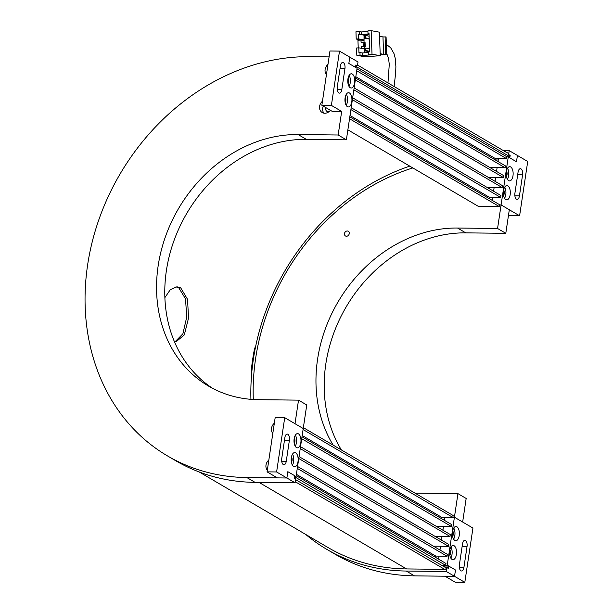 <?xml version="1.0" encoding="UTF-8"?>
<svg xmlns="http://www.w3.org/2000/svg" width="613" height="613" viewBox="0 0 613 613"><rect width="100%" height="100%" fill="white"/><g stroke="black" fill="none" stroke-linecap="round" stroke-linejoin="round"><path stroke-width="0.92" d="M255.177 348.766L254.908 347.778M175.387 341.433L182.889 333.817L186.735 316.99L185.517 298.853L178.789 287.834L176.015 286.846M164.882 297.619L170.353 289.612L176.981 286.792L180.712 287.857L187.532 299.29L188.551 318.032L184.306 334.882L176.36 341.518L174.184 341.104M333.173 445.138A137.917 115.665 120.4 0 1 337.089 303.55A137.917 115.665 120.4 0 1 457.52 228.036L497.564 228.488L501.089 204.926L519.602 215.784L527.716 161.487L517.426 155.457L516.483 161.771L517.426 155.457L509.204 150.629L508.621 154.522A3.831 3.211 -59.6 0 0 508.162 153.725A1.64 1.379 -59.6 0 0 506.982 152.714L357.555 65.078M509.173 156.284L355.693 66.273M251.744 372.727L251.315 370.06A214.535 179.923 120.4 0 1 254.464 349.012L255.506 347.142M446.471 568.113L295.596 479.627M199.225 471.987L328.07 547.555A216.726 181.762 -59.6 0 0 406.572 568.933L444.709 569.37L295.282 481.726M322.461 101.237A7.118 5.969 -59.6 0 0 322.208 112.539A7.118 5.969 -59.6 0 0 324.79 113.236A7.118 5.969 -59.6 0 0 330.376 110.286M325.787 107.589A3.724 3.119 -59.6 0 0 327.013 111.42A3.724 3.119 -59.6 0 0 328.361 111.788A3.724 3.119 -59.6 0 0 328.943 111.735M321.856 105.29L331.388 105.398L339.502 51.101L329.97 50.994L321.856 105.29L332.139 111.321L341.679 111.428L338.154 134.998L298.11 134.538A137.917 115.665 -59.6 0 0 165.548 236.403A137.917 115.665 -59.6 0 0 208.527 386.075A137.917 115.665 -59.6 0 0 258.487 399.684L298.523 400.136L306.753 404.963L296.064 476.508L287.834 471.688L286.892 477.994L287.834 471.688L294.516 475.604L294.156 478.025L295.704 478.937L295.121 482.822L286.892 477.994L246.847 477.542A218.918 183.601 120.4 0 1 167.548 455.949A218.918 183.601 120.4 0 1 99.329 218.374A218.918 183.601 120.4 0 1 309.749 56.68L329.089 56.902M339.502 51.101L349.785 57.139L348.843 63.453L355.532 67.369L355.892 64.947L357.433 65.852L358.015 61.959L349.785 57.139L348.843 63.453L357.072 68.273L346.383 139.825L338.154 134.998M341.679 111.428L331.388 105.398M346.383 139.825L306.339 139.366A137.917 115.665 -59.6 0 0 174.743 238.58A137.917 115.665 -59.6 0 0 212.696 388.389M327.963 64.411A7.118 5.969 -59.6 0 0 326.438 74.64M274.348 423.192A7.118 5.969 -59.6 0 0 272.816 433.429M268.839 460.018A7.118 5.969 -59.6 0 0 267.314 470.255M298.523 400.136L295.006 423.706L303.236 428.533L284.723 417.675L276.609 471.964L286.892 477.994L277.36 477.887L267.069 471.857L275.183 417.568L284.723 417.675M295.121 482.822L255.077 482.37A218.918 183.601 120.4 0 1 175.778 460.769L167.548 455.949M323.273 106.118A7.118 5.969 -59.6 0 0 323.917 113.16M346.468 236.258A2.736 2.299 -59.6 0 0 349.096 234.235A2.736 2.299 -59.6 0 0 348.245 231.262A2.736 2.299 -59.6 0 0 347.257 230.994A2.736 2.299 -59.6 0 0 344.621 233.017A2.736 2.299 -59.6 0 0 345.479 235.982A2.736 2.299 -59.6 0 0 346.468 236.258M252.265 362.199L252.464 360.758M252.962 362.038A2.628 1.287 -89.3 0 1 252.725 362.444A2.628 1.287 -89.3 0 1 252.173 362.865L252.962 362.045M341.403 449.965A137.917 115.665 120.4 0 1 345.318 308.377A137.917 115.665 120.4 0 1 465.75 232.863L505.794 233.315L509.319 209.746L501.089 204.926L499.564 204.903L501.089 204.926L508.261 156.943L516.483 161.771L509.801 157.847L510.162 155.426L508.621 154.522M305.726 534.452A218.918 183.601 -59.6 0 0 326.959 549.44A218.918 183.601 -59.6 0 0 406.258 571.04L446.302 571.492L454.532 576.32L455.474 570.006L448.793 566.083L442.9 566.014M446.302 571.492L446.885 567.6L448.425 568.504L448.793 566.083M462.646 522.031L454.417 517.203L457.942 493.634L466.164 498.461L462.646 522.031M495.319 159.962L498.254 159.993L498.017 161.541L498.469 158.522M497.105 167.671L496.545 171.433L497.105 167.671M495.626 177.563L495.066 181.325L495.626 177.563M494.147 187.455L493.588 191.218L494.147 187.455M492.668 197.34L492.216 200.367L492.668 197.34M253.315 399.5A209.064 175.333 120.4 0 1 412.833 167.931M438.594 559.156L439.046 556.129L438.594 559.156M439.965 549.999L440.525 546.237L439.965 549.999M441.444 540.107L442.004 536.344L441.444 540.107M442.923 530.222L443.483 526.46L442.923 530.222M444.402 520.33L444.854 517.303L444.402 520.33M464.815 582.35L454.532 576.32L445 576.212L455.283 582.243L464.815 582.35L472.93 528.061L454.417 517.203L452.892 517.18L454.417 517.203L447.245 565.178L455.474 570.006L454.532 576.32L414.488 575.86A218.918 183.601 -59.6 0 1 335.188 554.267L326.959 549.44M457.942 493.634L417.897 493.174A137.917 115.665 120.4 0 1 414.955 493.105M509.725 155.166A1.64 1.379 120.4 0 1 508.054 156.775L506.759 156.759M409.76 166.131A213.447 179.011 -59.6 0 0 250.932 399.331M444.739 567.094L446.724 567.117A1.64 1.379 120.4 0 1 447.919 568.213M444.709 569.37A1.64 1.379 -59.6 0 0 446.187 568.381A3.831 3.211 -59.6 0 0 446.885 567.6M509.204 150.629L503.311 150.56M497.564 228.488L505.794 233.315M252.847 358.199L253.292 359.716A2.628 1.287 -89.3 0 0 252.847 358.214M352.291 74.058A7.118 3.494 90.7 0 0 351.356 73.782A7.118 3.494 90.7 0 0 347.824 79.882A7.118 3.494 90.7 0 0 350.253 87.736A7.118 3.494 90.7 0 0 351.188 88.011A7.118 3.494 90.7 0 0 354.72 81.904A7.118 3.494 90.7 0 0 352.291 74.058M349.464 92.992A7.118 3.494 90.7 0 0 348.521 92.716A7.118 3.494 90.7 0 0 344.989 98.823A7.118 3.494 90.7 0 0 347.418 106.67A7.118 3.494 90.7 0 0 348.36 106.946A7.118 3.494 90.7 0 0 351.893 100.846A7.118 3.494 90.7 0 0 349.464 92.992M341.801 89.644A4.82 2.368 -89.3 0 1 339.479 93.13A4.82 2.368 -89.3 0 1 338.843 92.946A4.82 2.368 -89.3 0 1 337.273 86.992L340.422 65.943A4.82 2.368 -89.3 0 1 342.736 62.457A4.82 2.368 -89.3 0 1 344.943 68.602L341.801 89.644L337.242 89.59M345.203 102.639A3.724 1.831 90.7 0 0 345.272 96.954M346.184 105.344A7.118 3.494 90.7 0 0 346.314 94.272M348.038 83.697A3.724 1.831 90.7 0 0 348.1 78.02M349.019 86.41A7.118 3.494 90.7 0 0 349.142 75.33M452.026 559.401A7.118 3.494 90.7 0 0 452.969 559.677A7.118 3.494 90.7 0 0 456.501 553.57A7.118 3.494 90.7 0 0 454.072 545.723A7.118 3.494 90.7 0 0 453.13 545.447A7.118 3.494 90.7 0 0 449.597 551.554A7.118 3.494 90.7 0 0 452.026 559.401M450.793 558.075A7.118 3.494 90.7 0 0 450.915 546.995M449.812 555.363A3.724 1.831 90.7 0 0 449.873 549.685M454.854 540.459A7.118 3.494 90.7 0 0 455.796 540.735A7.118 3.494 90.7 0 0 459.329 534.628A7.118 3.494 90.7 0 0 456.9 526.782A7.118 3.494 90.7 0 0 455.957 526.506A7.118 3.494 90.7 0 0 452.425 532.613A7.118 3.494 90.7 0 0 454.854 540.459M453.62 539.134A7.118 3.494 90.7 0 0 453.75 528.061M452.639 536.421A3.724 1.831 90.7 0 0 452.708 530.743M462.524 543.815A4.82 2.368 -89.3 0 1 464.838 540.321A4.82 2.368 -89.3 0 1 465.474 540.513A4.82 2.368 -89.3 0 1 467.045 546.467L463.903 567.508A4.82 2.368 -89.3 0 1 461.581 570.994A4.82 2.368 -89.3 0 1 459.375 564.857L462.524 543.815M445.72 565.163L447.245 565.178M303.366 427.652L453.145 515.502L452.861 517.395L441.613 517.265L441.414 518.575M294.508 476.707L445.689 565.37L441.728 565.324M296.194 475.634L445.973 563.477L445.689 565.37M296.385 474.324L435.805 556.091L435.613 557.401M297.274 468.37L447.061 556.221L435.805 556.091M297.558 466.478L447.344 554.328L447.061 556.221M298.753 458.486L448.532 546.329L433.414 546.16M299.037 456.593L448.816 544.436L448.532 546.329M300.232 448.593L450.011 536.436L434.893 536.268M300.516 446.701L450.294 534.544L450.011 536.436M301.711 438.701L451.49 526.552L436.372 526.375M301.994 436.808L451.773 524.651L451.49 526.552M302.194 435.498L441.613 517.265M303.083 429.552L452.861 517.395M356.981 68.871L506.767 156.713L506.484 158.614L495.227 158.483L495.036 159.794M347.87 129.833L478.339 206.351L499.311 206.589L349.533 118.746M349.816 116.853L499.595 204.696L499.311 206.589M350.008 115.535L489.427 197.309L489.235 198.62M350.897 109.589L500.675 197.432L489.427 197.309M351.18 107.696L500.959 195.539L500.675 197.432M352.375 99.697L502.154 187.547L487.036 187.371M352.659 97.804L502.438 185.647L502.154 187.547M353.854 89.812L503.633 177.655L488.515 177.479M354.138 87.912L503.917 175.762L503.633 177.655M355.333 79.92L505.112 167.763L489.986 167.594M355.617 78.027L505.396 165.87L505.112 167.763M355.816 76.717L495.227 158.483M356.705 70.763L506.484 158.614M369.064 34.795L364.03 35.163L364.038 42.197M365.21 46.442L365.057 42.297L364.52 42.197L364.674 46.343L365.21 46.442L364.199 46.519L364.283 48.848M364.919 50.327L365.325 50.297L365.256 48.55L364.85 48.58L364.689 50.818L364.597 48.205L365.815 48.113L365.907 50.733L364.689 50.818L369.693 51.684M364.451 37.684L364.858 37.654L364.789 35.914L364.229 38.182L364.13 35.569L365.348 35.477L365.44 38.09L364.229 38.182L369.225 39.048M368.704 52.503L362.268 52.971L362.36 55.477L371.08 54.841L368.773 54.419L372.014 54.182L371.149 30.65L379.378 32.167L380.252 55.699L365.049 56.81L356.812 55.293L356.544 47.99L358.774 47.829L364.536 48.894L364.681 52.795M361.287 48.297L361.226 46.488L364.199 46.68M364.674 46.343L363.248 46.343L363.095 42.197L361.072 42.343L360.988 40.06L363.976 40.611M363.976 40.489L356.214 39.056L355.946 31.761L359.187 31.524L359.279 34.029L358.268 34.106L358.444 38.895L356.214 39.056M371.149 30.65L367.907 30.888L367.999 33.393L369.018 33.585M368.773 54.419L368.681 51.913L369.693 51.837L369.011 33.317L367.999 33.393M356.812 55.293L360.061 55.055L359.969 52.549L362.268 52.971M358.774 47.829L358.95 52.626L359.969 52.549M362.36 55.477L360.061 55.055M380.252 55.699L372.014 54.182M367.93 31.478L361.494 31.945L359.187 31.524M364.206 39.96L358.444 38.895M364.03 35.163L358.268 34.106M361.494 31.945L361.586 34.451L369.034 33.907M361.586 34.451L359.279 34.029M364.789 35.914L365.348 35.477L369.118 36.175M364.858 37.654L369.218 38.788M365.325 50.297L369.677 51.423M365.256 48.55L365.815 48.113L369.585 48.81M380.175 53.714L383.608 54.342L382.964 36.918L379.531 36.282M382.964 36.918L386.075 36.941L386.719 54.373L385.73 54.189L385.094 36.757M383.608 54.342L385.73 54.189M386.719 54.373L380.221 54.848M358.222 47.868L357.946 40.282L360.988 40.06M363.248 46.343L361.226 46.488M363.095 42.197L364.52 42.197M295.688 452.831A7.118 3.494 90.7 0 0 294.746 452.555A7.118 3.494 90.7 0 0 291.213 458.662A7.118 3.494 90.7 0 0 293.642 466.508A7.118 3.494 90.7 0 0 294.585 466.784A7.118 3.494 90.7 0 0 298.117 460.677A7.118 3.494 90.7 0 0 295.688 452.831M298.516 433.889A7.118 3.494 90.7 0 0 297.573 433.613A7.118 3.494 90.7 0 0 294.041 439.72A7.118 3.494 90.7 0 0 296.47 447.567A7.118 3.494 90.7 0 0 297.412 447.842A7.118 3.494 90.7 0 0 300.945 441.743A7.118 3.494 90.7 0 0 298.516 433.889M289.405 440.218A4.82 2.368 90.7 0 0 287.834 434.265A4.82 2.368 90.7 0 0 287.198 434.081A4.82 2.368 90.7 0 0 284.876 437.567L281.735 458.608A4.82 2.368 90.7 0 0 283.942 464.754A4.82 2.368 90.7 0 0 286.263 461.26L289.405 440.218L284.493 440.165M276.609 471.964L267.069 471.857M296.064 476.508L294.386 476.493M294.255 443.536A3.724 1.831 90.7 0 0 294.324 437.858M295.236 446.241A7.118 3.494 90.7 0 0 295.366 435.169M291.428 462.47A3.724 1.831 90.7 0 0 291.489 456.792M292.409 465.183A7.118 3.494 90.7 0 0 292.531 454.103M508.637 180.628A7.118 3.494 90.7 0 0 509.572 180.896A7.118 3.494 90.7 0 0 513.104 174.797A7.118 3.494 90.7 0 0 510.675 166.943A7.118 3.494 90.7 0 0 509.74 166.675A7.118 3.494 90.7 0 0 506.208 172.774A7.118 3.494 90.7 0 0 508.637 180.628M507.403 179.303A7.118 3.494 90.7 0 0 507.526 168.223M506.422 176.59A3.724 1.831 90.7 0 0 506.484 170.912M505.802 199.562A7.118 3.494 90.7 0 0 506.744 199.838A7.118 3.494 90.7 0 0 510.277 193.731A7.118 3.494 90.7 0 0 507.848 185.885A7.118 3.494 90.7 0 0 506.905 185.609A7.118 3.494 90.7 0 0 503.373 191.716A7.118 3.494 90.7 0 0 505.802 199.562M504.568 198.237A7.118 3.494 90.7 0 0 504.698 187.157M503.587 195.524A3.724 1.831 90.7 0 0 503.656 189.846M514.912 193.233A4.82 2.368 90.7 0 0 516.483 199.194A4.82 2.368 90.7 0 0 517.119 199.378A4.82 2.368 90.7 0 0 519.441 195.892L522.582 174.843A4.82 2.368 90.7 0 0 520.376 168.705A4.82 2.368 90.7 0 0 518.062 172.192L514.912 193.233M519.602 215.784L510.07 215.669L508.56 214.788M508.261 156.943L506.729 156.928M406.572 568.933L259.054 482.416M255.077 482.37L246.847 477.542M306.339 139.366L298.11 134.538M447.751 567.715L446.724 567.117M406.258 571.04L414.488 575.86M457.52 228.036L465.75 232.863M340.031 68.541L344.943 68.602M462.133 546.413L467.045 546.467M459.344 567.454L463.903 567.508M286.263 461.26L281.704 461.214M519.441 195.892L514.882 195.838M522.582 174.843L517.671 174.789M386.351 44.397L390.665 47.76L393.975 53.553L395.209 58.227L395.883 66.595L395.676 72.771L394.098 86.51M386.688 53.415L388.573 58.542L389.27 64.403L387.975 82.924"/></g></svg>
